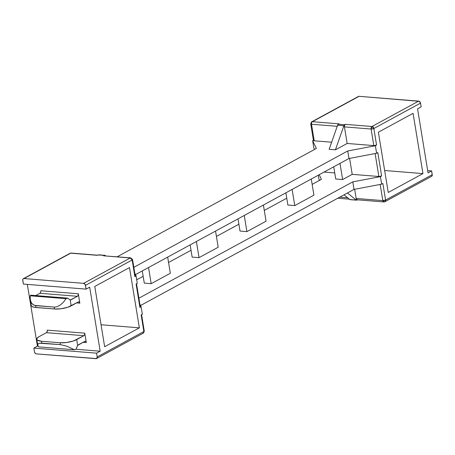<?xml version="1.0" encoding="UTF-8"?>
<svg xmlns="http://www.w3.org/2000/svg" width="455" height="455" viewBox="0 0 455 455"><rect width="100%" height="100%" fill="white"/><g stroke="black" fill="none" stroke-linecap="round" stroke-linejoin="round"><path stroke-width="0.68" d="M358.483 96.415L359.058 96.318A1.996 1.462 -118.5 0 0 358.415 96.449L311.743 121.832A1.996 1.462 61.5 0 1 312.392 121.701L359.058 96.318L418.651 101.118L371.985 126.496L345.328 124.351L344.623 124.733L338.349 124.226L339.055 123.845L312.392 121.701A1.996 1.462 -118.5 0 0 311.743 121.832A1.996 1.462 61.5 0 0 311.129 123.459A1.996 0.586 170.7 0 0 310.731 123.908A1.996 0.586 -9.3 0 0 311.504 124.238A1.996 0.586 170.7 0 1 310.731 123.908L313.444 140.481A1.996 0.586 -9.3 0 0 314.217 140.811L311.504 124.238L337.223 126.308L311.504 124.238L314.217 140.811L331.649 142.21L314.217 140.811L313.461 140.527L313.848 140.032M431.567 176.352L432.25 175.402L431.636 170.926L432.25 174.692A1.996 1.462 -118.5 0 1 431.636 176.318L384.97 201.701L383.855 201.94A1.996 1.228 -85.4 0 1 382.82 200.598L384.321 201.832L384.97 201.701L385.584 200.075L432.25 174.692L385.584 200.075L382.871 183.501L381.671 184.15L380.437 176.62L381.637 175.966L380.437 176.62L381.671 184.15L354.024 189.399L352.79 181.863L380.437 176.62L352.79 181.863L138.883 298.207L352.79 181.863L354.024 189.399L140.515 305.521L354.024 189.399L381.671 184.15L382.871 183.501L385.584 200.075A1.996 1.462 61.5 0 1 384.97 201.701A1.996 1.462 61.5 0 1 384.321 201.832A1.996 1.228 -85.4 0 1 383.855 201.94L357.192 199.79A1.996 1.228 94.6 0 1 356.157 198.454L354.655 189.28L356.157 198.454L382.82 200.598L380.17 184.434L382.82 200.598L356.157 198.454L357.181 199.79M318.938 179.105L319.541 180.362L318.938 179.105L318.301 175.192L318.938 179.105M141.494 314.706L142.352 314.32L141.118 306.784L139.861 304.15L141.118 306.784L139.924 307.432L141.118 306.784L142.352 314.32L141.152 314.968L143.871 331.541L141.152 314.968A1.996 0.586 170.7 0 0 141.556 314.519L144.269 331.092A1.996 0.586 170.7 0 1 143.871 331.541L97.199 356.925L96.517 358.586L36.349 353.882L35.149 353.245L34.472 351.874L33.852 348.109L96.585 353.16L97.199 356.925L143.871 331.541A1.996 1.462 61.5 0 1 143.257 333.168A1.996 1.462 -118.5 0 0 143.871 331.541A1.996 0.586 -9.3 0 0 144.269 331.092L143.257 333.168A1.996 1.462 61.5 0 1 142.608 333.299M382.871 183.501L382.291 183.74M347.154 143.462L335.426 149.837L329.153 149.331L335.426 149.837L343.866 125.745L337.593 125.239L329.153 149.331L337.593 125.239L343.866 125.745L335.426 149.837L347.154 143.462L373.811 145.606L347.154 143.462L344.435 126.888L347.154 143.462M313.41 140.271L312.648 140.68L316.367 148.455L117.219 256.768L316.367 148.455L312.648 140.68L313.882 148.216L314.485 149.479L313.882 148.216L312.648 140.68L313.41 140.271M135.249 276.048L134.862 276.549L136.062 275.895L134.799 273.267L136.062 275.895L134.862 276.549L132.149 259.976L85.483 285.359L86.097 289.124L89.686 287.173L100.174 351.203L75.928 349.252L100.174 351.203L96.585 353.16L33.852 348.109L37.441 346.158L27.328 284.392L37.441 346.158L38.135 346.209L37.441 346.158L33.852 348.109L34.472 351.874A1.996 1.462 61.5 0 0 36.349 353.882L95.942 358.682A1.996 1.462 61.5 0 0 96.585 358.551L143.257 333.168M377.809 152.613L381.637 175.966L377.809 152.613L376.615 153.267L348.962 158.511L135.459 274.638L348.962 158.511L376.615 153.267L375.381 145.731L347.734 150.975L348.962 158.511L347.734 150.975L133.827 267.318L347.734 150.975L375.381 145.731L376.575 145.082L373.811 145.606L371.098 129.032L344.435 126.888L344.572 125.364L345.328 124.351L343.866 125.745A1.996 1.228 -85.4 0 1 344.623 124.733L338.349 124.226L337.593 125.239A1.996 1.228 94.6 0 1 338.349 124.226L339.055 123.845L312.392 121.701L359.058 96.318L419.277 101.306L420.528 103.126L373.862 128.509L376.575 145.082L375.381 145.731L376.615 153.267L377.235 152.852M339.794 197.134L347.677 197.771L339.794 197.134M321.423 179.338L312.153 184.383L321.423 179.338L319.205 174.697L321.423 179.338M286.752 198.198L264.287 210.415L286.752 198.198M238.886 224.23L216.421 236.452L238.886 224.23M191.026 250.261L168.56 262.484L191.026 250.261M143.16 276.299L136.699 279.808L143.16 276.299M352.21 174.345L378.867 176.494L375.113 153.551L378.867 176.494L352.21 174.345L349.594 158.391L352.21 174.345L342.638 179.554L352.21 174.345M84.761 333.162L47.28 330.148L84.761 333.162L86.302 342.581L84.761 333.162A1.996 1.228 -85.4 0 1 83.874 335.699L46.393 332.679L39.21 336.586L37.179 338.139L36.889 339.566L37.424 340.169L41.439 341.25L41.752 343.133L39.437 343.224L38.072 343.923L37.765 345.174L38.544 346.875L74.455 349.764L38.544 346.875L37.765 345.174L38.072 343.923L39.437 343.224L60.413 344.634L41.752 343.133L41.439 341.25L60.105 342.751L41.439 341.25A11.978 3.521 170.7 0 1 36.798 339.276A11.978 3.521 170.7 0 1 39.21 336.586L46.393 332.679L47.149 331.667L47.28 330.148A1.996 1.228 94.6 0 1 46.393 332.679L83.874 335.699L84.63 334.687L84.761 333.162M83.02 342.314L86.302 342.581L85.733 341.438L84.801 341.347L77.737 345.186L76.019 349.218A11.978 3.521 170.7 0 1 74.455 349.764L67.044 346.255L60.413 344.634L60.105 342.751L66.544 342.513L73.232 341.04L83.874 335.699L76.696 339.601A11.978 3.521 170.7 0 1 60.105 342.751L60.413 344.634L67.044 346.255L74.455 349.764A11.978 3.521 -9.3 0 0 76.019 349.218L77.651 345.442L76.696 339.601L77.651 345.442L84.801 341.347A1.996 1.228 -85.4 0 1 85.267 341.239A1.996 1.228 -85.4 0 1 86.302 342.581L83.02 342.314M78.311 293.765L40.825 290.745L40.694 292.269L39.938 293.282L77.424 296.296L70.36 300.135L67.653 298.139A11.978 3.521 170.7 0 1 66.089 298.69L63.347 302.302L60.293 305.049L57.182 306.698L54.27 307.119L54.577 309.002L61.015 308.763L67.704 307.29L78.345 301.949L79.284 302.04L79.853 303.178L78.311 293.765L78.175 295.284L77.424 296.296L70.212 300.016L71.168 305.851L78.345 301.949A1.996 1.228 -85.4 0 1 78.817 301.841A1.996 1.228 -85.4 0 1 79.853 303.178L78.311 293.765A1.996 1.228 -85.4 0 1 77.424 296.296L39.938 293.282L35.729 295.574L39.938 293.282A1.996 1.228 94.6 0 0 40.825 290.745L78.311 293.765M76.565 302.916L79.853 303.178L76.565 302.916M104.65 346.716L94.782 286.451L129.487 267.574L139.355 327.845L101.055 324.762L139.355 327.845L104.65 346.716L94.782 286.451L129.487 267.574L139.355 327.845L104.65 346.716M417.559 108.842L428.041 172.877L417.559 108.842L421.148 106.891L420.528 103.126L421.148 106.891L417.559 108.842M384.651 170.517L422.951 173.6L413.077 113.329L378.378 132.206L388.246 192.471L422.951 173.6L384.651 170.517M287.873 205.029L285.871 192.829L287.873 205.029L294.772 205.586L313.916 195.172L311.271 179.014L313.916 195.172L294.772 205.586L287.873 205.029M292.127 189.428L294.772 205.586L292.127 189.428M240.007 231.066L238.011 218.861L240.007 231.066L246.906 231.618L266.056 221.204L263.405 205.046L266.056 221.204L246.906 231.618L240.007 231.066M244.261 215.46L246.906 231.618L244.261 215.46M144.28 283.129L142.278 270.924L144.28 283.129L151.179 283.687L170.324 273.273L167.679 257.109L170.324 273.273L151.179 283.687L144.28 283.129M148.535 267.523L151.179 283.687L148.535 267.523M192.141 257.098L190.144 244.892L192.141 257.098L199.045 257.655L218.19 247.241L215.545 231.077L218.19 247.241L199.045 257.655L192.141 257.098M196.395 241.491L199.045 257.655L196.395 241.491M335.733 178.997L333.737 166.792L335.733 178.997L342.638 179.554L335.733 178.997M136.437 283.823L137.296 283.431L136.062 275.895L137.296 283.431L136.096 284.079L139.924 307.432L136.096 284.079A1.996 0.586 170.7 0 0 136.5 283.63L140.322 306.983A1.996 0.586 -9.3 0 1 139.924 307.432L140.311 306.937M339.987 163.39L342.638 179.554L339.987 163.39M334.743 172.94L324.023 172.075L334.743 172.94M381.637 175.966L378.867 176.494A1.996 0.586 -9.3 0 0 381.637 175.966M431.636 170.926L428.041 172.877L431.636 170.926L427.672 170.608L431.636 170.926M378.378 132.206L413.077 113.329L422.951 173.6L388.246 192.471L378.378 132.206M356.959 200.069L357.431 199.813L356.481 200.172L349.753 199.472L344.065 194.814L349.753 199.472A1.996 1.228 94.6 0 0 350.219 199.671L356.026 199.978L347.466 192.965L356.026 199.978A1.996 1.228 -85.4 0 0 356.492 200.172A1.996 1.228 -85.4 0 0 356.959 200.069M97.819 255.209L71.145 253.06A1.996 1.228 94.6 0 0 70.679 253.168A1.996 1.462 -118.5 0 0 70.03 253.298L24.013 278.551L83.606 283.346L130.272 257.962L103.609 255.818L104.314 255.437L98.041 254.931L97.336 255.312L70.679 253.168L24.013 278.551A1.996 1.462 61.5 0 0 23.364 278.682A1.996 1.462 61.5 0 0 22.75 280.308L23.364 284.074L86.097 289.124L23.364 284.074L22.75 279.598L22.989 279.012L24.013 278.551L83.606 283.346L85.244 284.625L86.097 289.124L89.686 287.173L100.174 351.203L96.585 353.16L97.199 356.925A1.996 1.462 61.5 0 1 96.585 358.551M31.367 305.817L31.895 306.42L34.216 307.273L54.577 309.002L35.917 307.5L35.604 305.612L54.27 307.119L34.301 305.345L32.14 303.883L31.321 302.717L30.303 299.623L31.27 305.527A11.978 3.521 -9.3 0 0 35.917 307.5L35.604 305.612L33.141 304.765L31.321 302.717L30.309 299.64L30.178 295.796L66.089 298.69L30.178 295.796A11.978 3.521 170.7 0 1 30.769 295.176L67.653 298.139L30.769 295.176A11.978 3.521 170.7 0 0 30.178 295.796L30.132 297.798M37.765 345.186L36.798 339.276M54.27 307.119L54.577 309.002A11.978 3.521 -9.3 0 0 71.168 305.851L70.212 300.016L67.653 298.139A11.978 3.521 170.7 0 1 66.089 298.69L63.347 302.302L60.293 305.049L57.182 306.698L54.27 307.119M105.623 255.835L105.247 255.528L105.623 255.835M104.081 255.71A1.996 1.228 94.6 0 0 103.609 255.818L130.272 257.962L83.606 283.346A1.996 1.462 61.5 0 1 85.483 285.359L132.149 259.976A1.996 1.462 -118.5 0 0 130.272 257.962A1.996 1.228 -85.4 0 1 130.739 257.86L103.609 255.818L105.247 255.528A1.996 1.228 -85.4 0 0 104.781 255.329A1.996 1.228 -85.4 0 0 104.314 255.437L98.519 254.828A1.996 1.228 94.6 0 0 98.041 254.931L97.336 255.312A1.996 1.228 -85.4 0 1 97.808 255.209L71.145 253.06L70.03 253.298L23.364 278.682M338.617 124.238L339.055 123.845M420.528 103.126A1.996 1.462 -118.5 0 0 418.651 101.118L371.985 126.496A1.996 1.462 61.5 0 1 373.862 128.509L420.528 103.126M132.149 259.976L132.553 259.526A1.996 0.586 170.7 0 1 132.149 259.976L134.862 276.549A1.996 0.586 -9.3 0 0 135.266 276.1L132.553 259.526L130.739 257.86L130.272 257.962L132.149 259.976M311.504 124.238A1.996 1.228 -85.4 0 1 312.392 121.701A1.996 1.228 94.6 0 0 311.504 124.238M385.584 200.075L382.82 200.598A1.996 0.586 -9.3 0 0 385.584 200.075M371.098 129.032L373.811 145.606A1.996 0.586 -9.3 0 0 376.575 145.082L373.862 128.509A1.996 0.586 170.7 0 1 371.098 129.032A1.996 1.228 -85.4 0 1 371.985 126.496L345.328 124.351A1.996 1.228 94.6 0 0 344.435 126.888L371.098 129.032L373.862 128.509L371.985 126.496L371.098 129.032M310.731 123.908L311.743 121.832M349.377 199.165L337.781 198.232M350.219 199.671L356.492 200.172M98.507 254.828L104.781 255.329"/></g></svg>
